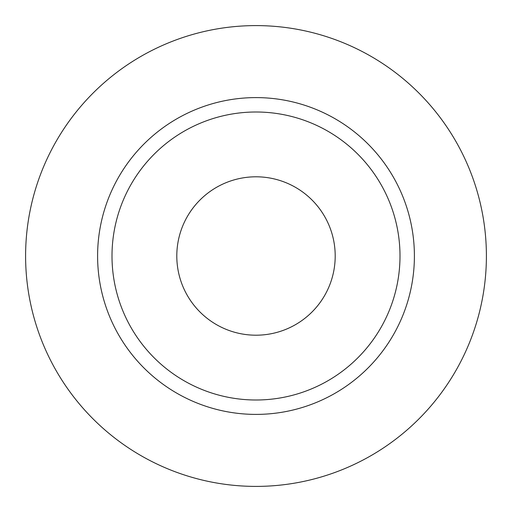 <?xml version="1.0" encoding="UTF-8"?>
<svg xmlns="http://www.w3.org/2000/svg" width="512" height="512" viewBox="0 0 512 512"><rect width="100%" height="100%" fill="white"/><g stroke="black" fill="none" stroke-linecap="round" stroke-linejoin="round"><path stroke-width="0.77" d="M176.8 256A79.2 79.2 0 0 0 256 335.2A79.2 79.2 0 0 0 335.2 256A79.2 79.2 0 0 0 256 176.8A79.2 79.2 0 0 0 176.8 256M400 256A144 144 0 0 0 256 112A144 144 0 0 0 112 256A144 144 0 0 0 256 400A144 144 0 0 0 400 256M486.4 256A230.4 230.4 0 0 0 256 25.6A230.4 230.4 0 0 0 25.6 256A230.4 230.4 0 0 0 256 486.4A230.4 230.4 0 0 0 486.4 256M414.4 256A158.4 158.4 0 0 1 256 414.4A158.4 158.4 0 0 1 97.6 256A158.4 158.4 0 0 1 256 97.6A158.4 158.4 0 0 1 414.4 256"/></g></svg>
